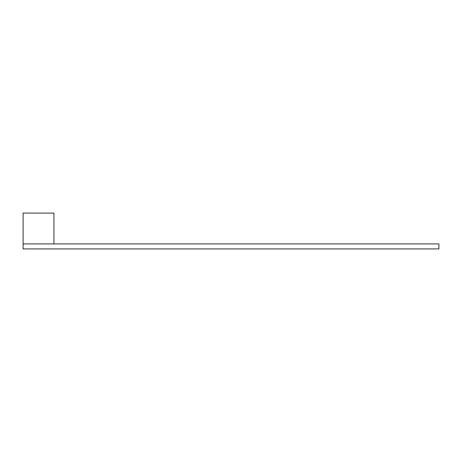 <?xml version="1.0" encoding="UTF-8"?>
<svg xmlns="http://www.w3.org/2000/svg" width="462" height="462" viewBox="0 0 462 462"><rect width="100%" height="100%" fill="white"/><g stroke="black" fill="none" stroke-linecap="round" stroke-linejoin="round"><path stroke-width="0.69" d="M23.1 248.914L438.9 248.914L438.9 243.913L23.1 243.913L23.1 248.914M53.933 243.913L53.933 213.086L23.1 213.086L23.1 243.913"/></g></svg>
